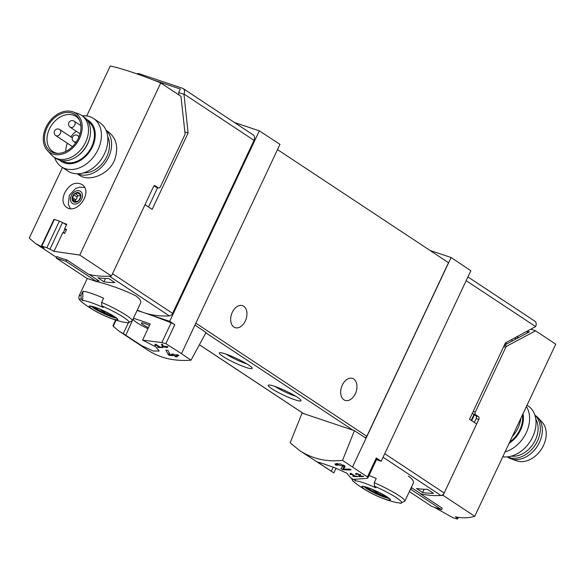 <?xml version="1.0" encoding="UTF-8"?>
<svg xmlns="http://www.w3.org/2000/svg" width="585" height="585" viewBox="0 0 585 585"><rect width="100%" height="100%" fill="white"/><g stroke="black" fill="none" stroke-linecap="round" stroke-linejoin="round"><path stroke-width="0.88" d="M351.058 473.901L354.466 476.153A108.7 80.299 123.5 0 1 352.726 476.036L353.34 476.439A108.7 80.299 -56.5 0 0 357.713 476.658L357.106 476.248A108.7 80.299 123.5 0 1 355.336 476.197L351.058 473.367A108.7 80.299 123.5 0 1 350.188 473.323L350.196 474.442L351.066 474.676L351.249 473.492M290.138 442.808L299.761 450.662C312.353 458.845 326.613 462.084 342.532 460.388L354.422 430.648L302.101 413.098L290.138 442.808M342.532 460.388L367.387 476.936L367.899 477.886L367.161 478.369L353.164 479.371L350.664 477.718L346.795 473.192L334.905 467.773L322.496 463.474L317.253 461.931L333.838 472.885L299.761 450.662M336.967 464.548L342.993 466.179L340.901 468.548L342.583 469.653A108.7 80.299 -56.5 0 0 351.117 469.901L349.896 469.09A108.7 80.299 123.5 0 1 343.198 468.987L345.15 466.713L340.58 463.949L334.861 463.934L335.753 465.141A108.7 80.299 -56.5 0 0 337.486 465.272L336.967 464.548L337.472 463.452M359.621 476.256L360.674 474.954L355.439 473.755L355.863 474.413A108.7 80.299 -56.5 0 0 356.762 474.406C357.179 473.565 358.108 473.689 359.556 474.757L358.437 476.11L359.278 476.665A108.7 80.299 -56.5 0 0 363.665 476.526L363.058 476.124A108.7 80.299 123.5 0 1 359.621 476.256L360.47 474.45M356.799 473.397L356.762 474.406M162.557 346.773L162.996 347.066A108.7 80.299 -56.5 0 0 165.496 347.029L166.308 347.57A108.7 80.299 -56.5 0 0 167.222 347.534L166.403 347A108.7 80.299 -56.5 0 0 168.027 346.912L167.412 346.503A108.7 80.299 123.5 0 1 165.796 346.591L165.182 346.188A108.7 80.299 123.5 0 1 164.268 346.225L164.882 346.627A108.7 80.299 123.5 0 1 163.493 346.656L162.433 344.294A108.7 80.299 123.5 0 1 161.423 344.338L162.557 346.773L163.061 345.713M113.709 326.159L113.212 326.262L119.172 331.227L123.274 333.625L128.276 322.993M191.01 360.177L181.474 353.676L194.929 325.092L206.044 332.521L191.01 360.177C174.432 361.442 160.034 358.108 147.808 350.166L119.172 331.227M181.474 353.676L165.862 343.658L161.833 342.576L171.127 322.825A108.7 14.157 -154.8 0 0 143.72 312.617A108.7 80.299 123.5 0 1 137.299 310.05M123.274 333.625L141.394 345.501L153.212 351.044L159.208 351.029L155.844 346.89L142.594 340.112L161.833 342.576M155.91 344.843L159.317 347.095A108.7 80.299 123.5 0 1 157.584 346.978L158.191 347.38A108.7 80.299 -56.5 0 0 162.564 347.592L161.957 347.19A108.7 80.299 123.5 0 1 160.188 347.139L155.91 344.309A108.7 80.299 123.5 0 1 155.04 344.265L155.047 345.384L155.917 345.618L156.1 344.433M168.356 354.773L169.24 355.358A108.7 80.299 -56.5 0 0 174.052 355.658L175.683 356.74A108.7 80.299 -56.5 0 0 177.46 356.77L175.829 355.687A108.7 80.299 -56.5 0 0 179.017 355.636L177.796 354.824A108.7 80.299 123.5 0 1 174.608 354.883L173.379 354.071A108.7 80.299 123.5 0 1 171.61 354.042L172.831 354.854A108.7 80.299 123.5 0 1 170.14 354.722L167.873 350.305A108.7 80.299 123.5 0 1 165.913 350.269L168.356 354.773L169.204 352.967M471.671 420.688L474.428 414.831M422.589 492.548L416.483 488.504A108.7 80.299 123.5 0 0 427.438 489.309L433.551 493.345A108.7 80.299 123.5 0 1 422.589 492.548L424.147 489.243M136.78 73.834A5.075 3.744 123.5 0 1 139.186 73.725L182.476 88.255A5.075 3.744 123.5 0 1 183.134 88.569L253.21 134.916A5.075 3.744 123.5 0 1 254.022 140.356L172.597 313.392A3.627 2.676 123.5 0 1 169.343 315.885A108.7 80.299 123.5 0 1 143.72 312.617L137.131 310.401M97.212 280.573A108.7 80.299 -56.5 0 0 99.15 281.063L89.191 274.475A108.7 80.299 -56.5 0 0 109.293 276.171L169.343 315.885M96.766 281.531C110.953 285.239 123.947 289.992 135.742 295.791C139.764 298.642 141.402 301.019 140.656 302.92L132.188 320.902A29.352 3.824 25.2 0 0 126.506 315.41A29.352 3.824 25.2 0 0 101.593 302.379L103.574 298.174A29.352 3.824 25.2 0 0 82.96 291.257L80.979 295.462L81.22 298.92A107.728 71.246 -71.5 0 0 82.66 300.595L82.96 291.257M103.918 281.794A108.7 80.299 123.5 0 0 114.879 282.592L108.766 278.555A108.7 80.299 123.5 0 1 97.805 277.751L103.918 281.794L105.475 278.489M184.882 131.939L188.099 133.014L152.166 209.386L145.021 204.662L112.539 273.678L172.597 313.392M467.934 276.924L534.807 321.15A5.075 3.744 123.5 0 1 535.619 326.591L505.44 342.89L469.506 419.255L476.651 423.979L444.169 493.001A3.627 2.676 123.5 0 1 440.914 495.495A108.7 80.299 123.5 0 1 420.82 493.798L411.284 487.488M153.233 79.94L180.319 89.03L178.666 92.547L178.937 94.96M101.593 302.379L101.834 305.838A107.728 71.246 108.5 0 0 103.274 307.513A24.672 3.21 25.2 0 0 82.66 300.595M109.168 317.692A15.832 2.062 25.2 0 1 96.232 311.608A15.832 2.062 25.2 0 1 92.649 306.496A15.832 2.062 25.2 0 1 114.74 316.763A15.832 2.062 25.2 0 1 117.022 319.98A15.832 2.062 25.2 0 1 109.168 317.692A108.7 108.7 0 0 0 121.855 321.794A24.672 3.21 25.2 0 0 125.278 322.379A24.672 3.21 25.2 0 0 125.724 322.357A107.728 71.246 108.5 0 0 127.684 322.935L132.188 320.902M369.033 475.517A29.352 3.824 25.2 0 1 376.206 478.486L374.232 482.683A29.352 3.824 25.2 0 1 399.146 495.722A29.352 3.824 25.2 0 1 404.827 501.213L413.288 483.225C414.041 481.331 412.403 478.954 408.374 476.095M381.808 497.996A15.832 2.062 25.2 0 1 368.864 491.912A15.832 2.062 25.2 0 1 365.289 486.808A15.832 2.062 25.2 0 1 387.38 497.067A15.832 2.062 25.2 0 1 389.654 500.285A15.832 2.062 25.2 0 1 381.808 497.996A108.7 108.7 0 0 0 394.487 502.098A24.672 3.21 25.2 0 0 397.917 502.683A24.672 3.21 25.2 0 0 398.356 502.669A107.728 71.246 108.5 0 0 400.316 503.239L404.827 501.213M355.322 479.561L355.3 480.907A107.728 71.246 -71.5 0 1 354.049 479.459M374.232 482.683L374.473 486.142A107.728 71.246 108.5 0 0 375.914 487.824A24.672 3.21 25.2 0 0 355.3 480.907M148.524 206.973L157.606 187.661M183.134 88.569A5.075 3.744 123.5 0 1 183.946 94.01L188.099 133.014M183.822 94.273L178.666 92.547M165.862 343.658L174.798 324.668L169.687 321.326L259.323 130.843L234.417 122.492M169.687 321.326L143.72 312.617A108.7 14.157 -154.8 0 0 137.102 310.474M148.458 327.658A9.601 1.25 25.2 0 1 141.387 322.957A9.601 1.25 25.2 0 1 149.519 325.414M142.594 340.112L150.191 323.973A108.7 14.157 -154.8 0 0 133.431 318.277M133.102 318.971L125.775 335.285M133.336 319.205A18.479 2.406 -154.8 0 0 147.961 328.704M271.747 388.696A18.12 2.362 -154.8 0 0 290.562 398.18A18.12 2.362 -154.8 0 0 301.012 400.381A18.12 2.362 -154.8 0 0 285.634 390.882A18.12 2.362 -154.8 0 0 268.508 385.091A18.12 2.362 -154.8 0 0 271.747 388.696M222.856 356.36A18.12 2.362 -154.8 0 0 241.671 365.844A18.12 2.362 -154.8 0 0 252.12 368.053A18.12 2.362 -154.8 0 0 236.742 358.546A18.12 2.362 -154.8 0 0 219.624 352.755A18.12 2.362 -154.8 0 0 222.856 356.36M194.929 325.092L279.974 144.356L259.323 130.843M333.838 472.885L336.046 468.197M352.587 466.837L366.042 438.253L354.422 430.648M376.506 459.642L381.208 461.221L376.323 457.953A3.627 0.475 -154.8 0 1 376.989 458.603L367.914 477.886M381.208 461.221L470.845 270.738L451.086 257.517L430.026 250.453M366.042 438.253L451.086 257.517M277.509 149.592L448.505 262.68L366.824 436.256A2.172 1.609 123.5 0 1 365.201 437.704M245.334 320.96A11.598 7.671 -71.5 0 1 235.126 327.644A11.598 7.671 -71.5 0 1 232.296 312.339A11.598 7.671 -71.5 0 1 242.504 305.655A11.598 7.671 -71.5 0 1 245.334 320.96M355.336 393.705A11.598 7.671 -71.5 0 1 345.128 400.389A11.598 7.671 -71.5 0 1 342.298 385.084A11.598 7.671 -71.5 0 1 352.506 378.407A11.598 7.671 -71.5 0 1 355.336 393.705M226.249 354.188A14.976 1.952 -154.8 0 0 226.41 354.298A14.976 1.952 -154.8 0 0 246.797 363.855M275.133 386.517A14.976 1.952 -154.8 0 0 275.301 386.627A14.976 1.952 -154.8 0 0 295.688 396.191M331.337 471.232L333.253 467.166M174.798 324.668A3.627 0.475 -154.8 0 0 171.127 322.825M365.215 489.63A15.327 1.996 -154.8 0 0 384.74 498.99A15.327 1.996 -154.8 0 0 387.021 496.95A15.327 1.996 -154.8 0 0 385.932 496.255A15.327 1.996 -154.8 0 0 367.577 487.619A15.327 1.996 -154.8 0 0 365.215 489.63M92.584 309.326A15.327 1.996 -154.8 0 0 112.101 318.686A15.327 1.996 -154.8 0 0 114.382 316.639A15.327 1.996 -154.8 0 0 113.3 315.951A15.327 1.996 -154.8 0 0 94.938 307.308A15.327 1.996 -154.8 0 0 92.584 309.326M386.444 496.577A11.188 1.455 25.2 0 1 379.914 494.559A11.188 1.455 25.2 0 1 372.718 491.173A11.188 1.455 25.2 0 1 367.007 487.429M372.228 489.382L379.994 494.522A10.727 1.397 25.2 0 0 385.149 496.248L380.806 493.374M387.35 497.17A13.769 1.792 25.2 0 1 380.762 494.91L379.914 494.559M372.718 491.173L371.914 490.742A13.769 1.792 25.2 0 1 365.969 487.108M113.812 316.266A11.188 1.455 25.2 0 1 107.282 314.247A11.188 1.455 25.2 0 1 100.086 310.869A11.188 1.455 25.2 0 1 94.368 307.118M99.589 309.077L107.362 314.211A10.727 1.397 25.2 0 0 112.517 315.944L108.166 313.07M114.718 316.865A13.769 1.792 25.2 0 1 108.13 314.598L107.282 314.247M100.086 310.869L99.274 310.438A13.769 1.792 25.2 0 1 93.329 306.803M380.586 493.265L379.994 494.522M107.954 312.96L107.362 314.211M155.047 345.384L155.566 344.294M159.317 347.095L159.508 346.686M162.996 347.066L163.347 346.335M165.496 347.029L165.723 346.547M166.308 347.57L166.535 347.088M166.403 347L166.615 346.554M164.882 346.627L165.087 346.196M169.24 355.358L169.818 354.13M174.052 355.658L174.462 354.788M175.683 356.74L176.092 355.863M175.829 355.687L176.209 354.868M172.831 354.854L173.197 354.071M343.198 468.987L344.733 465.733M335.753 465.141L336.565 463.43M342.583 469.653L344.514 465.55M350.196 474.442L350.707 473.353M354.466 476.153L354.656 475.744M355.863 474.413L356.331 473.411M359.278 476.665L360.36 474.355M509.74 441.938A23.554 17.396 -56.5 0 0 522.398 415.05M474.749 516.299L555.75 344.17L535.553 330.81L506.793 346.159A2.172 1.441 -71.5 0 0 505.784 347.3L475.327 412.023A2.172 1.441 -71.5 0 0 475.634 414.787L478.486 416.674A2.172 1.441 -71.5 0 1 478.786 419.43L443.064 495.341L474.749 516.299C468.673 518.12 462.238 518.288 455.452 516.818L457.755 518.69L457.134 519.012A108.7 80.299 123.5 0 1 452.139 517.33L445.148 513.345M445.148 513.359L434.333 507.268M474.369 422.472L476.212 418.567L478.786 419.43M472.483 412.93A2.172 1.441 -71.5 0 0 473.053 413.917L475.905 415.803A2.172 1.441 -71.5 0 1 476.212 418.567M511.268 339.775L511.378 339.848A7.247 5.353 123.5 0 1 512.453 340.901M514.507 338.05L516.526 338.73M516.65 336.909L518.668 337.582M504.336 345.23L529.41 331.849L527.392 331.176M528.006 332.602L526.537 331.629M530.961 329.267L535.553 330.81M443.064 495.341A108.7 80.299 123.5 0 1 420.286 493.667L420.366 493.499M420.286 493.667L442.245 508.19L441.543 509.689L431.752 506.398L409.354 491.59M441.543 509.689L410.824 489.374L411.606 487.707M458.384 517.359L457.755 518.69M410.458 489.25L410.824 489.374M512.241 436.622A26.091 19.268 -56.5 0 0 520.862 418.304M509.104 443.298A24.541 18.128 -56.5 0 0 523.034 413.697M505.067 451.876A28.987 21.411 -56.5 0 0 526.259 432.732A28.987 21.411 -56.5 0 0 526.405 406.524M502.771 456.761A28.987 21.411 -56.5 0 0 532.313 437.704A28.987 21.411 -56.5 0 0 528.043 405.873L527.026 405.2M507.305 456.885L507.89 457.273A25.001 18.471 -56.5 0 0 510.807 458.735L516.533 460.812A23.554 17.396 -56.5 0 0 541.286 449.382A23.554 17.396 -56.5 0 0 542.112 422.129L537.966 417.675A25.001 18.471 -56.5 0 0 535.472 415.569L534.887 415.174M510.807 458.735A25.001 18.471 -56.5 0 0 537.088 446.604A25.001 18.471 -56.5 0 0 537.966 417.675M507.517 456.863A25.001 18.471 -56.5 0 0 535.056 445.258A25.001 18.471 -56.5 0 0 534.953 415.379M511.378 456.139A23.554 17.396 -56.5 0 0 533.14 443.993A23.554 17.396 -56.5 0 0 535.794 419.218M107.691 136.663A23.554 17.396 123.5 0 1 106.784 156.568A23.554 17.396 123.5 0 1 83.801 172.787M64.723 192.809C61.959 199.258 62.536 204.077 66.456 207.258C77.088 215.317 93.849 191.368 81.637 184.304C75.107 181.489 69.469 184.326 64.723 192.809M56.504 257.393L35.707 243.638L29.25 238.124L62.493 167.485M86.748 115.925L110.251 65.988A108.7 14.157 -154.8 0 1 160.751 82.938L79.757 255.067L54.025 251.331L62.792 232.691A108.7 14.157 25.2 0 1 64.708 233.371L66.544 229.474A108.7 14.157 -154.8 0 0 64.628 228.793L66.77 224.245A108.7 14.157 -154.8 0 0 63.385 223.068M35.707 243.638L44.072 248.106L41.352 246.124L41.879 246.007A108.7 80.299 -56.5 0 0 46.88 247.689L54.025 251.331M77.264 173.782L79.589 175.317C88.525 181.862 107.889 175.229 114.251 160.919C118.865 148.283 116.905 138.579 108.364 131.808L106.046 130.265M80.686 195.609L80.496 197.189L78.595 200.83L74.251 202.096A5.25 3.883 -56.5 0 0 78.595 200.83A5.25 3.883 -56.5 0 0 80.81 196.114A5.25 3.883 -56.5 0 0 78.682 192.67A5.25 3.883 -56.5 0 0 74.339 193.942A5.25 3.883 -56.5 0 0 72.123 198.659A5.25 3.883 -56.5 0 0 74.251 202.096L72.525 199.361M76.035 201.591L72.123 198.659L74.339 193.942L78.829 192.743M74.251 202.096L73.959 201.481L74.88 202.088M80.752 195.726L80.225 195.383L80.81 196.114M80.518 195.5L78.682 192.67M156.166 187.141A2.172 1.441 -71.5 0 1 155.917 187.098A2.172 1.441 -71.5 0 1 155.698 186.988L158.272 187.851A2.172 1.441 108.5 0 0 158.498 187.96A2.172 1.441 108.5 0 0 160.414 186.71L184.75 134.989A2.172 1.441 108.5 0 0 185.043 133.373L180.948 96.291L160.751 82.938M155.698 186.988L154.009 185.869M97.498 279.966L96.715 281.634L65.995 261.32L66.697 259.828L88.657 274.35A108.7 80.299 -56.5 0 0 111.435 276.025L153.584 186.454A1.448 0.958 108.5 0 1 154.864 185.62A1.448 0.958 108.5 0 1 155.01 185.694L158.272 187.851M66.697 259.828A108.7 80.299 123.5 0 1 56.906 256.537L56.204 258.036L86.924 278.35L96.715 281.634M111.435 276.025L79.757 255.067M66.134 229.788L64.979 229.027L63.187 232.837M66.456 224.911L62.485 222.527L50.017 249.034M62.485 222.527L59.399 221.086L46.88 247.689M59.399 221.086L54.398 219.404L41.879 246.007M54.398 219.404L53.827 219.624L41.352 246.124M64.182 233.188L63.297 232.603L64.833 233.115M66.361 229.868L64.825 229.349M65.995 261.32L56.204 258.036M75.37 201.152A1.09 0.804 -56.5 0 1 75.743 199.763A3.042 2.245 -56.5 0 0 77.037 197.013L74.032 195.017M77.037 197.013A1.09 0.804 -56.5 0 1 78.405 195.77A3.042 2.245 -56.5 0 0 80.357 195.463M106.17 130.543A26.091 19.268 123.5 0 1 108.591 157.175A26.091 19.268 123.5 0 1 77.571 173.782M82.214 115.808A28.987 21.411 123.5 0 1 93.454 118.455L99.859 122.696A28.987 21.411 123.5 0 1 104.488 153.789A28.987 21.411 123.5 0 1 67.882 171.054L61.476 166.813A28.987 21.411 123.5 0 1 54.632 157.511M93.454 118.455A28.987 21.411 123.5 0 1 98.075 149.555A28.987 21.411 123.5 0 1 61.476 166.813M86.719 119.523A24.541 18.128 123.5 0 1 92.415 146.835A24.541 18.128 123.5 0 1 59.816 160.202M62.047 160.678A23.554 17.396 -56.5 0 0 91.713 146.601A23.554 17.396 -56.5 0 0 88.035 121.387M65.732 151.435A21.016 15.524 123.5 0 1 67.363 143.237M70.829 136.846A21.016 15.524 123.5 0 1 76.225 131.245M72.503 146.572A3.627 2.676 123.5 0 1 72.094 146.367L55.802 135.588A3.627 2.676 -56.5 0 0 56.27 135.815A3.627 2.676 -56.5 0 0 60.211 133.746A3.627 2.676 -56.5 0 0 59.794 129.548A3.627 3.627 0 0 0 54.778 130.572A3.627 3.627 0 0 0 55.802 135.588M57.973 153.387A21.016 15.524 123.5 0 1 52.782 151.508A21.016 15.524 123.5 0 1 51.421 125.417A21.016 15.524 123.5 0 1 75.962 116.452A21.016 15.524 123.5 0 1 79.728 120.495M78.434 138.162A22.069 16.307 123.5 0 1 57.001 153.365A22.069 16.307 123.5 0 1 49.14 123.903A22.069 16.307 123.5 0 1 79.333 119.603A22.069 16.307 123.5 0 1 78.434 138.162M79.494 138.521A23.554 17.396 123.5 0 1 47.407 150.557A23.554 17.396 123.5 0 1 48.233 123.303A23.554 17.396 123.5 0 1 72.986 111.874A23.554 17.396 123.5 0 1 79.494 138.521M72.986 111.874L78.712 113.951A25.001 18.471 123.5 0 1 81.622 115.413A25.001 18.471 123.5 0 1 85.615 142.235A25.001 18.471 123.5 0 1 54.047 157.124A25.001 18.471 123.5 0 1 51.553 155.01L47.407 150.557M81.622 115.413L83.662 116.759A25.001 18.471 123.5 0 1 90.01 136.517A25.001 18.471 123.5 0 1 87.648 143.581A25.001 18.471 123.5 0 1 76.745 156.575A25.001 18.471 123.5 0 1 56.08 158.469L54.047 157.124M90.01 136.517L89.863 137.256A23.554 17.396 123.5 0 1 87.64 143.91A23.554 17.396 123.5 0 1 77.366 156.151L76.745 156.575M471.217 420.388L473.974 414.524M87.289 278.475L79.077 295.915A29.352 3.824 25.2 0 1 80.979 295.462M440.914 495.495L383.08 457.243M183.946 94.01L254.022 140.356M303.527 413.573L199.412 344.719M352.996 430.172L205.861 332.865M535.619 326.591L466.172 280.661M444.169 493.001L384.747 453.704M367.387 476.936L376.323 457.953M366.824 436.256L195.829 323.169M113.212 326.262L116.093 320.141M374.473 486.142A27.173 3.539 25.2 0 1 400.316 503.239M368.864 491.912A108.7 108.7 0 0 1 355.154 482.903A27.173 3.539 25.2 0 1 353.055 479.298M388.813 498.252A14.128 1.843 25.2 0 1 375.936 493.674A14.128 1.843 25.2 0 1 364.206 486.676M101.834 305.838A27.173 3.539 25.2 0 1 127.684 322.935M79.077 295.915C79.004 299.403 77.615 298.036 82.514 302.599A27.173 3.539 25.2 0 1 81.22 298.92M116.174 317.947A14.128 1.843 25.2 0 1 103.304 313.37A14.128 1.843 25.2 0 1 91.567 306.364M343.015 466.113L343.556 464.965M503.692 346.598L505.784 347.3M473.236 411.328L475.327 412.023M518.734 337.545L517.264 336.58M473.053 413.917L475.634 414.787M475.905 415.803L478.486 416.674M504.292 345.325L506.793 346.159M506.873 343.878L505.425 342.92M71.311 195.653A7.247 5.353 -56.5 0 0 76.394 203.88A7.247 5.353 -56.5 0 0 81.695 192.619A7.247 5.353 -56.5 0 0 71.311 195.653M75.743 199.763L72.73 197.774M78.405 195.77L75.392 193.781M79.421 194.023L77.929 193.035M70.171 127.237A3.627 2.676 -56.5 0 0 70.639 127.464A3.627 2.676 -56.5 0 0 74.587 125.395A3.627 2.676 -56.5 0 0 74.171 121.197A3.627 3.627 0 0 0 69.147 122.221A3.627 3.627 0 0 0 70.171 127.237L80.072 133.79M75.677 142.857L73.834 141.643A3.627 2.676 -56.5 0 0 74.302 141.87A3.627 2.676 -56.5 0 0 76.576 141.526M78.814 137.336A3.627 2.676 -56.5 0 0 77.834 135.596A3.627 3.627 0 0 0 72.811 136.619A3.627 3.627 0 0 0 73.834 141.643M303.374 413.522L199.39 344.755M112.905 325.801L115.633 319.995M355.154 482.903L352.572 480.534L351.439 478.23M389.434 498.793L385.932 496.255M363.387 486.537L367.577 487.619M82.514 302.599A108.7 108.7 0 0 0 96.232 311.608M116.795 318.489L113.3 315.951M90.755 306.233L94.938 307.308M343 466.179L343.563 464.973M155.917 187.098L158.498 187.96M70.427 208.545L68.299 204.348L69.33 195.346L75.56 188.582L79.677 187.149L84.481 187.492M72.299 137.819L59.794 129.548M80.927 125.665L74.171 121.197M79.165 136.48L77.834 135.596"/></g></svg>
